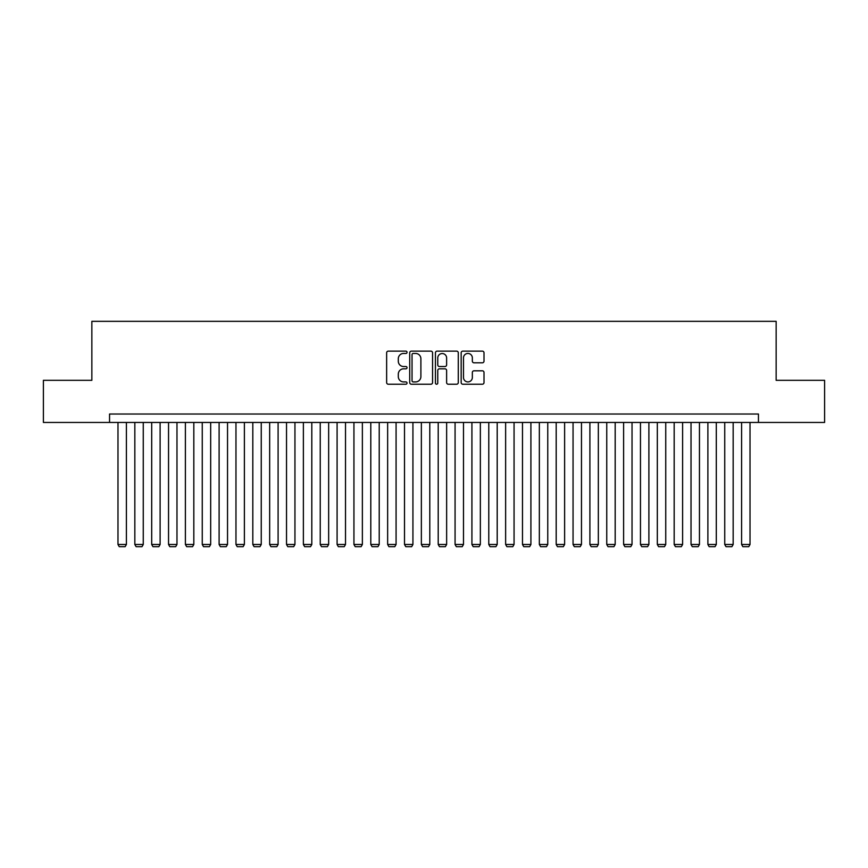 <?xml version="1.0" encoding="UTF-8"?>
<svg xmlns="http://www.w3.org/2000/svg" width="868" height="868" viewBox="0 0 868 868"><rect width="100%" height="100%" fill="white"/><g stroke="black" fill="none" stroke-linecap="round" stroke-linejoin="round"><path stroke-width="1.3" d="M407.038 352.289A1.161 1.161 0 0 0 405.877 351.139L388.3 351.139A1.649 1.649 0 0 0 386.64 352.788L386.64 382.571A1.649 1.649 0 0 0 388.3 384.22L405.877 384.22A1.161 1.161 0 0 0 407.038 383.059A1.161 1.161 0 0 0 405.877 381.909L403.598 381.909A5.295 5.295 0 0 1 398.303 376.614L398.303 374.13A5.295 5.295 0 0 1 403.598 368.835L405.877 368.835A1.161 1.161 0 0 0 407.038 367.674A1.161 1.161 0 0 0 405.877 366.524L403.598 366.524A5.295 5.295 0 0 1 398.303 361.229L398.303 358.744A5.295 5.295 0 0 1 403.598 353.45L405.877 353.45A1.161 1.161 0 0 0 407.038 352.289M482.348 362.802A1.649 1.649 0 0 0 484.008 361.142L484.008 352.788A1.649 1.649 0 0 0 482.348 351.139L462.828 351.139A1.649 1.649 0 0 0 461.168 352.788L461.168 382.571A1.649 1.649 0 0 0 462.828 384.22L482.348 384.22A1.649 1.649 0 0 0 484.008 382.571L484.008 372.481A1.649 1.649 0 0 0 482.348 370.82L473.993 370.82A1.649 1.649 0 0 0 472.344 372.481L472.344 377.482A4.427 4.427 0 0 1 467.917 381.909A4.427 4.427 0 0 1 463.49 377.482L463.49 357.876A4.427 4.427 0 0 1 467.917 353.45A4.427 4.427 0 0 1 472.344 357.876L472.344 361.142A1.649 1.649 0 0 0 473.993 362.802L482.348 362.802M109.552 422.456L43.4 422.456L43.4 380.314L91.856 380.314L91.856 321.334L776.144 321.334L776.144 380.314L824.6 380.314L824.6 422.456L758.448 422.456L758.448 414.025L109.552 414.025L109.552 422.456L758.448 422.456M432.557 352.788A1.649 1.649 0 0 0 430.897 351.139L411.378 351.139A1.649 1.649 0 0 0 409.718 352.788L409.718 382.571A1.649 1.649 0 0 0 411.378 384.22L430.897 384.22A1.649 1.649 0 0 0 432.557 382.571L432.557 352.788M437.103 351.139L456.622 351.139A1.649 1.649 0 0 1 458.282 352.788L458.282 382.571A1.649 1.649 0 0 1 456.622 384.22L448.268 384.22A1.649 1.649 0 0 1 446.619 382.571L446.619 370.495A1.649 1.649 0 0 0 444.959 368.835L439.414 368.835A1.649 1.649 0 0 0 437.765 370.495L437.765 383.059A1.161 1.161 0 0 1 436.604 384.22A1.161 1.161 0 0 1 435.443 383.059L435.443 352.788A1.649 1.649 0 0 1 437.103 351.139M413.201 353.45A1.161 1.161 0 0 0 412.04 354.611L412.04 380.748A1.161 1.161 0 0 0 413.201 381.909L415.598 381.909A5.295 5.295 0 0 0 420.893 376.614L420.893 358.744A5.295 5.295 0 0 0 415.598 353.45L413.201 353.45M446.619 357.963A4.427 4.427 0 0 0 442.192 353.536A4.427 4.427 0 0 0 437.765 357.963L437.765 364.864A1.649 1.649 0 0 0 439.414 366.524L444.959 366.524A1.649 1.649 0 0 0 446.619 364.864L446.619 357.963M126.402 422.456L126.402 544.486L117.983 544.486L117.983 422.456M126.402 544.486L125.144 546.666L119.242 546.666L117.983 544.486M143.263 422.456L143.263 544.486L134.833 544.486L134.833 422.456M143.263 544.486L141.994 546.666L136.102 546.666L134.833 544.486M160.113 422.456L160.113 544.486L151.694 544.486L151.694 422.456M160.113 544.486L158.855 546.666L152.952 546.666L151.694 544.486M176.974 422.456L176.974 544.486L168.544 544.486L168.544 422.456M176.974 544.486L175.705 546.666L169.802 546.666L168.544 544.486M193.824 422.456L193.824 544.486L185.394 544.486L185.394 422.456M193.824 544.486L192.566 546.666L186.663 546.666L185.394 544.486M210.674 422.456L210.674 544.486L202.255 544.486L202.255 422.456M210.674 544.486L209.416 546.666L203.513 546.666L202.255 544.486M227.535 422.456L227.535 544.486L219.105 544.486L219.105 422.456M227.535 544.486L226.266 546.666L220.374 546.666L219.105 544.486M244.385 422.456L244.385 544.486L235.966 544.486L235.966 422.456M244.385 544.486L243.127 546.666L237.224 546.666L235.966 544.486M261.246 422.456L261.246 544.486L252.816 544.486L252.816 422.456M261.246 544.486L259.977 546.666L254.074 546.666L252.816 544.486M278.096 422.456L278.096 544.486L269.666 544.486L269.666 422.456M278.096 544.486L276.838 546.666L270.935 546.666L269.666 544.486M294.946 422.456L294.946 544.486L286.527 544.486L286.527 422.456M294.946 544.486L293.688 546.666L287.785 546.666L286.527 544.486M311.807 422.456L311.807 544.486L303.377 544.486L303.377 422.456M311.807 544.486L310.538 546.666L304.646 546.666L303.377 544.486M328.657 422.456L328.657 544.486L320.238 544.486L320.238 422.456M328.657 544.486L327.399 546.666L321.496 546.666L320.238 544.486M345.518 422.456L345.518 544.486L337.088 544.486L337.088 422.456M345.518 544.486L344.249 546.666L338.346 546.666L337.088 544.486M362.368 422.456L362.368 544.486L353.938 544.486L353.938 422.456M362.368 544.486L361.11 546.666L355.207 546.666L353.938 544.486M379.218 422.456L379.218 544.486L370.799 544.486L370.799 422.456M379.218 544.486L377.96 546.666L372.057 546.666L370.799 544.486M396.079 422.456L396.079 544.486L387.649 544.486L387.649 422.456M396.079 544.486L394.81 546.666L388.918 546.666L387.649 544.486M412.929 422.456L412.929 544.486L404.51 544.486L404.51 422.456M412.929 544.486L411.671 546.666L405.768 546.666L404.51 544.486M429.79 422.456L429.79 544.486L421.36 544.486L421.36 422.456M429.79 544.486L428.521 546.666L422.618 546.666L421.36 544.486M446.64 422.456L446.64 544.486L438.21 544.486L438.21 422.456M446.64 544.486L445.382 546.666L439.479 546.666L438.21 544.486M463.49 422.456L463.49 544.486L455.071 544.486L455.071 422.456M463.49 544.486L462.232 546.666L456.329 546.666L455.071 544.486M480.351 422.456L480.351 544.486L471.921 544.486L471.921 422.456M480.351 544.486L479.082 546.666L473.19 546.666L471.921 544.486M497.201 422.456L497.201 544.486L488.782 544.486L488.782 422.456M497.201 544.486L495.943 546.666L490.04 546.666L488.782 544.486M514.062 422.456L514.062 544.486L505.632 544.486L505.632 422.456M514.062 544.486L512.793 546.666L506.89 546.666L505.632 544.486M530.912 422.456L530.912 544.486L522.482 544.486L522.482 422.456M530.912 544.486L529.654 546.666L523.751 546.666L522.482 544.486M547.762 422.456L547.762 544.486L539.343 544.486L539.343 422.456M547.762 544.486L546.504 546.666L540.601 546.666L539.343 544.486M564.623 422.456L564.623 544.486L556.193 544.486L556.193 422.456M564.623 544.486L563.354 546.666L557.462 546.666L556.193 544.486M581.473 422.456L581.473 544.486L573.054 544.486L573.054 422.456M581.473 544.486L580.215 546.666L574.312 546.666L573.054 544.486M598.334 422.456L598.334 544.486L589.904 544.486L589.904 422.456M598.334 544.486L597.065 546.666L591.162 546.666L589.904 544.486M615.184 422.456L615.184 544.486L606.754 544.486L606.754 422.456M615.184 544.486L613.926 546.666L608.023 546.666L606.754 544.486M632.034 422.456L632.034 544.486L623.615 544.486L623.615 422.456M632.034 544.486L630.776 546.666L624.873 546.666L623.615 544.486M648.895 422.456L648.895 544.486L640.465 544.486L640.465 422.456M648.895 544.486L647.626 546.666L641.734 546.666L640.465 544.486M665.745 422.456L665.745 544.486L657.326 544.486L657.326 422.456M665.745 544.486L664.487 546.666L658.584 546.666L657.326 544.486M682.606 422.456L682.606 544.486L674.176 544.486L674.176 422.456M682.606 544.486L681.337 546.666L675.434 546.666L674.176 544.486M699.456 422.456L699.456 544.486L691.026 544.486L691.026 422.456M699.456 544.486L698.197 546.666L692.295 546.666L691.026 544.486M716.306 422.456L716.306 544.486L707.887 544.486L707.887 422.456M716.306 544.486L715.048 546.666L709.145 546.666L707.887 544.486M733.167 422.456L733.167 544.486L724.737 544.486L724.737 422.456M733.167 544.486L731.898 546.666L726.006 546.666L724.737 544.486M750.017 422.456L750.017 544.486L741.597 544.486L741.597 422.456M750.017 544.486L748.759 546.666L742.856 546.666L741.597 544.486"/></g></svg>
